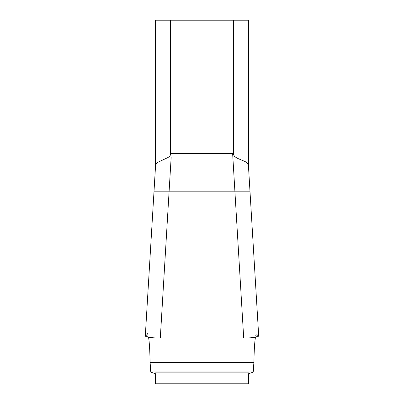 <?xml version="1.0" encoding="UTF-8"?>
<svg xmlns="http://www.w3.org/2000/svg" width="404" height="404" viewBox="0 0 404 404"><rect width="100%" height="100%" fill="white"/><g stroke="black" fill="none" stroke-linecap="round" stroke-linejoin="round"><path stroke-width="0.61" d="M155.51 373.72L151.485 372.367L155.51 373.72L155.51 383.8L248.49 383.8L248.49 373.72L252.515 372.367L248.49 373.72M155.51 166.493L155.51 20.2L248.49 20.2L248.49 166.499L248.763 171.018M258.691 335.911L258.126 336.507L255.444 337.254C254.621 341.996 254.116 350.394 253.919 362.439C253.828 367.978 253.545 371.155 253.076 371.968L150.924 371.968L150.081 362.439C150.172 367.978 150.455 371.155 150.924 371.968L151.485 372.367L150.924 371.968C150.455 371.155 150.172 367.978 150.081 362.439C149.884 350.394 149.379 341.996 148.556 337.254L145.763 336.446L145.309 335.911M252.99 372.104L252.515 372.367L253.076 371.968C253.545 371.155 253.828 367.978 253.919 362.439L254.04 356.803M145.344 335.769C145.607 337.133 150.591 337.901 160.297 338.062L243.703 338.062L234.886 191.168L249.98 191.168M154.02 191.168L169.114 191.168L160.297 338.062M243.703 338.062C253.399 337.901 258.383 337.138 258.656 335.769M171.15 157.51L169.114 191.168L234.886 191.168L232.628 153.374L234.886 191.168M151.01 372.104L151.485 372.367M155.51 166.973L155.757 164.701L157.227 162.575L168.094 157.464L169.756 156.146L171.372 153.374L232.628 153.374L234.663 156.54L237.103 158.161L245.238 161.615L247.723 163.575L248.49 166.908M155.51 372.104L248.49 372.104M252.5 372.104L253.076 371.968L253.919 362.439L150.081 362.439M255.737 335.825L256.121 334.532M258.055 334.532L255.444 337.254M148.556 337.254L145.945 334.532M146.97 333.426L147.384 333.643M147.743 334.209L147.879 334.532M149.732 350.44L149.778 351.455M169.236 189.123L169.114 191.168L155.51 191.168M170.629 20.2L170.629 154.914M233.371 154.894L233.371 20.2M145.309 335.865L155.237 171.018M258.691 335.865L248.465 166.1M153.995 191.168L155.535 166.1"/></g></svg>
